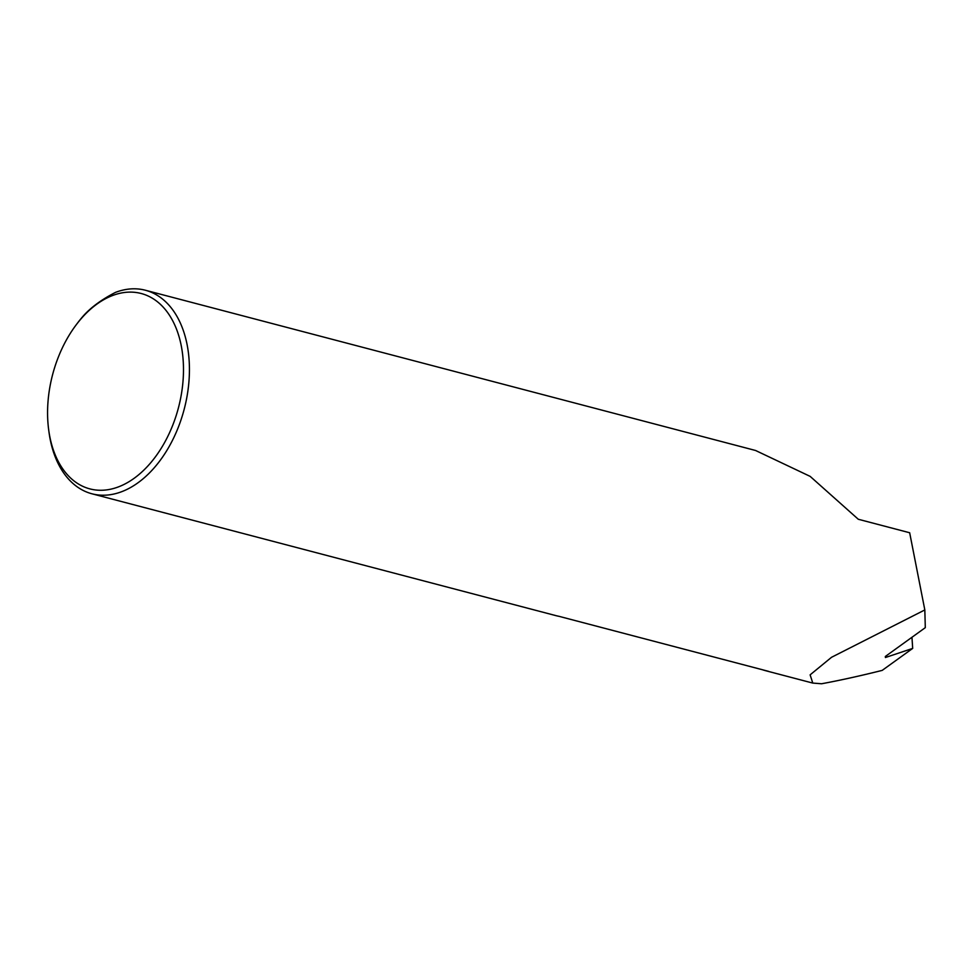 <?xml version="1.0" encoding="UTF-8"?>
<svg xmlns="http://www.w3.org/2000/svg" width="974" height="974" viewBox="0 0 974 974"><rect width="100%" height="100%" fill="white"/><g stroke="black" fill="none" stroke-linecap="round" stroke-linejoin="round"><path stroke-width="1.46" d="M76.374 324.586A101.004 65.063 -75.3 0 0 48.7 429.972A101.004 65.063 -75.3 0 0 50.149 438.324A101.004 65.063 -75.3 0 0 134.059 478.356A101.004 65.063 -75.3 0 0 180.908 344.066A101.004 65.063 -75.3 0 0 76.374 324.586L77.859 322.625A105.216 67.778 104.7 0 1 84.239 314.906C91.909 306.664 102.319 299.164 115.48 292.383A105.216 67.778 104.7 0 1 145.37 290.24A105.216 67.778 104.7 0 1 186.752 342.921A105.216 67.778 104.7 0 1 165.848 452.094A105.216 67.778 104.7 0 1 91.921 493.781L555.874 615.617A105.216 67.778 -75.3 0 0 558.857 616.286L768.523 671.342A105.216 67.778 104.7 0 1 765.527 670.672A105.216 67.778 104.7 0 1 762.605 669.795M91.921 493.781A105.216 67.778 104.7 0 1 50.538 441.1A105.216 67.778 104.7 0 1 49.029 432.407L48.7 429.972M885.463 657.499L885.329 656.476L885.463 657.499L912.687 648.404L911.956 637.276M885.415 657.511L885.329 656.476L925.3 627.658L924.825 609.943L831.553 657.28L810.125 674.848L812.779 683.078L821.581 683.76C839.625 680.436 859.835 675.98 882.188 670.392L912.687 648.404M924.825 609.943L909.667 532.754L858.289 519.264L810.161 476.383L755.568 450.487L145.37 290.24M765.527 670.672L812.779 683.078"/></g></svg>
